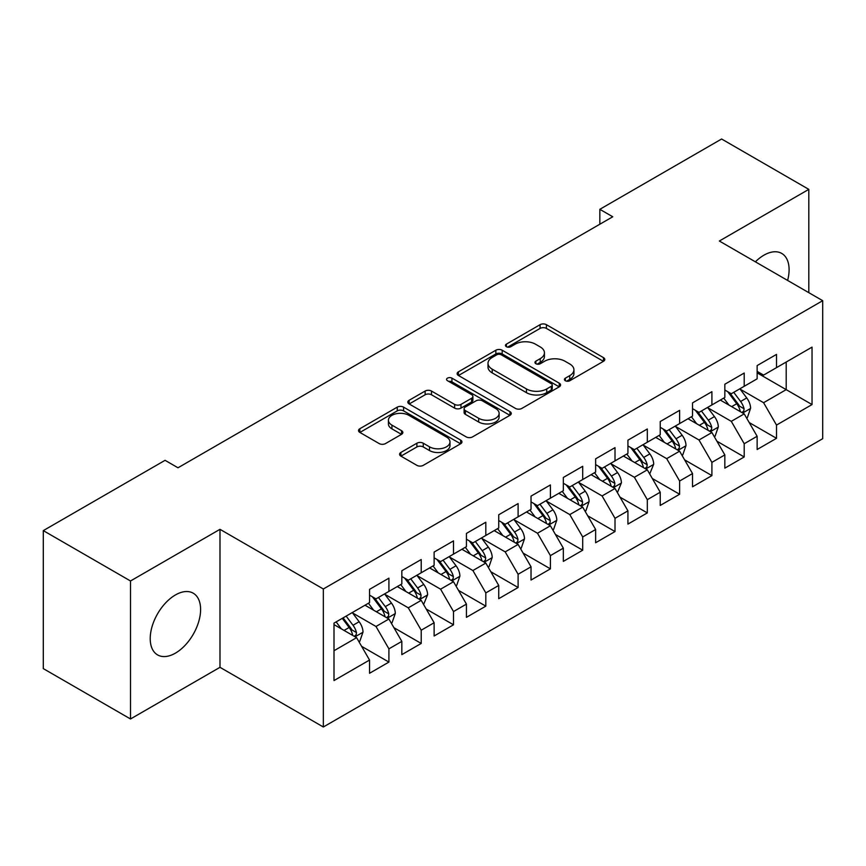 <?xml version="1.0" encoding="UTF-8"?>
<svg xmlns="http://www.w3.org/2000/svg" width="866" height="866" viewBox="0 0 866 866"><rect width="100%" height="100%" fill="white"/><g stroke="black" fill="none" stroke-linecap="round" stroke-linejoin="round"><path stroke-width="1.3" d="M565.357 380.748A3.139 1.808 0 0 0 569.796 380.748L603.483 361.295A4.482 2.587 0 0 0 604.793 359.466A4.482 2.587 0 0 0 603.483 357.636L546.414 324.685A4.482 2.587 0 0 0 540.07 324.685L506.394 344.138A3.139 1.808 0 0 0 505.473 345.415A3.139 1.808 0 0 0 506.394 346.703A3.139 1.808 0 0 0 510.832 346.703L515.183 344.181A14.343 8.281 0 0 1 535.48 344.181L540.232 346.93A14.343 8.281 0 0 1 544.433 352.787A14.343 8.281 0 0 1 540.232 358.643L535.87 361.154A3.139 1.808 0 0 0 534.95 362.443A3.139 1.808 0 0 0 535.87 363.72A3.139 1.808 0 0 0 540.308 363.72L544.671 361.209A14.343 8.281 0 0 1 564.968 361.209L569.72 363.947A14.343 8.281 0 0 1 573.92 369.804A14.343 8.281 0 0 1 569.72 375.66L565.357 378.182A3.139 1.808 0 0 0 564.437 379.46A3.139 1.808 0 0 0 565.357 380.748L565.357 378.182M175.408 653.148A35.625 20.567 120 0 0 198.682 621.745A35.625 20.567 120 0 0 193.226 593.199A35.625 20.567 120 0 0 175.408 594.964A35.625 20.567 120 0 0 152.135 626.356A35.625 20.567 120 0 0 157.59 654.913A35.625 20.567 120 0 0 175.408 653.148M787.616 280.432A35.625 20.567 120 0 0 781.727 253.424A35.625 20.567 120 0 0 763.909 255.189A35.625 20.567 120 0 0 755.39 261.824M400.893 452.453A4.482 2.587 0 0 0 399.583 454.282A4.482 2.587 0 0 0 400.893 456.111L416.903 465.356A4.482 2.587 0 0 0 423.247 465.356L460.658 443.76A4.482 2.587 0 0 0 461.968 441.931A4.482 2.587 0 0 0 460.658 440.101L403.588 407.15A4.482 2.587 0 0 0 397.245 407.15L359.834 428.746A4.482 2.587 0 0 0 358.524 430.575A4.482 2.587 0 0 0 359.834 432.405L379.178 443.576A4.482 2.587 0 0 0 385.511 443.576L401.521 434.331A4.482 2.587 0 0 0 402.842 432.502A4.482 2.587 0 0 0 401.521 430.673L391.93 425.13A11.994 6.928 0 0 1 388.423 420.237A11.994 6.928 0 0 1 395.827 413.84A11.994 6.928 0 0 1 408.893 415.344L446.466 437.027A11.994 6.928 0 0 1 449.984 441.931A11.994 6.928 0 0 1 442.58 448.328A11.994 6.928 0 0 1 429.504 446.824L423.247 443.208A4.482 2.587 0 0 0 416.903 443.208L400.893 452.453L400.893 456.111M130.506 580.978L130.506 718.975L219.986 667.318L219.986 529.321L130.506 580.978L43.3 530.62L165.07 460.322L177.995 467.781L612.749 216.771L599.835 209.312L599.835 224.229M219.986 529.321L323.343 588.988L822.7 300.686L822.7 438.694L323.343 726.996L323.343 588.988M808.812 292.676L808.812 189.362L719.343 241.019L822.7 300.686M808.812 189.362L721.605 139.004L599.835 209.312M515.508 408.427A4.482 2.587 0 0 0 521.841 408.427L559.252 386.831A4.482 2.587 0 0 0 560.573 385.002A4.482 2.587 0 0 0 559.252 383.173L502.183 350.221A4.482 2.587 0 0 0 495.85 350.221L458.439 371.817A4.482 2.587 0 0 0 457.118 373.647A4.482 2.587 0 0 0 458.439 375.487L515.508 408.427M448.75 381.419A3.139 1.808 0 0 1 451.933 381.863L451.933 378.139L509.955 411.631A4.482 2.587 0 0 1 511.265 413.461A4.482 2.587 0 0 1 509.955 415.29L472.544 436.897A4.482 2.587 0 0 1 466.2 436.897L409.131 403.946L409.131 400.287A4.482 2.587 0 0 0 407.821 402.116A4.482 2.587 0 0 0 409.131 403.946M409.131 400.287L425.141 391.042A4.482 2.587 0 0 1 431.485 391.042L454.628 404.4A4.482 2.587 0 0 0 460.972 404.4L471.591 398.273A4.482 2.587 0 0 0 472.901 396.444A4.482 2.587 0 0 0 471.591 394.615L447.495 380.704A3.139 1.808 0 0 1 446.575 379.416A3.139 1.808 0 0 1 448.512 377.738A3.139 1.808 0 0 1 451.933 378.139M757.133 372.856L786.198 389.646L786.198 362.042L812.037 347.125L776.51 367.639L776.51 354.4L757.133 365.582L757.133 378.832L744.208 386.29L744.208 373.04L724.831 384.233L724.831 397.472L711.906 404.931L711.906 391.692L692.529 402.885L692.529 416.124L679.615 423.582L679.615 410.343L660.228 421.525L660.228 434.775L647.313 442.234L647.313 428.995L627.926 440.177L627.926 453.416L615.012 460.874L615.012 447.635L595.635 458.828L595.635 472.067L582.71 479.526L582.71 466.287L563.333 477.48L563.333 490.719L550.408 498.177L550.408 484.938L531.031 496.121L531.031 509.36L518.106 516.829L518.106 503.579L498.729 514.772L498.729 528.011L485.815 535.469L485.815 522.23L466.428 533.424L466.428 546.663L453.513 554.121L453.513 540.882L434.126 552.064L434.126 565.314L421.212 572.772L421.212 559.523L401.835 570.716L401.835 583.955L388.91 591.413L388.91 578.174L369.533 589.367L369.533 602.606L334.005 623.119L334.005 680.557L369.533 660.044L356.608 637.668L334.005 624.613M812.037 347.125L812.037 404.563L776.51 425.076L763.596 402.701L740.17 389.18M749.22 422.554L776.51 438.315L776.51 425.076M776.51 438.315L757.133 449.508L757.133 436.269L744.208 443.728L731.294 421.341L707.868 407.821M716.918 441.205L744.208 456.967L744.208 443.728M744.208 456.967L724.831 468.149L724.831 454.91L711.906 462.368L698.992 439.993L675.577 426.473M684.616 459.857L711.906 475.607L711.906 462.368M711.906 475.607L692.529 486.8L692.529 473.561L679.615 481.02L666.69 458.644L643.276 445.124M652.315 478.497L679.615 494.259L679.615 481.02M679.615 494.259L660.228 505.452L660.228 492.213L647.313 499.671L634.388 477.285L610.974 463.765M620.013 497.149L647.313 512.91L647.313 499.671M647.313 512.91L627.926 524.092L627.926 510.853L615.012 518.312L602.087 495.937L578.672 482.416M587.722 515.8L615.012 531.562L615.012 518.312M615.012 531.562L595.635 542.744L595.635 529.505L582.71 536.963L569.796 514.588L546.37 501.068M555.42 534.452L582.71 550.202L582.71 536.963M582.71 550.202L563.333 561.395L563.333 548.156L550.408 555.615L537.494 533.24L514.068 519.719M523.118 553.093L550.408 568.854L550.408 555.615M550.408 568.854L531.031 580.047L531.031 566.797L518.106 574.266L505.192 551.88L481.777 538.36M490.816 571.744L518.106 587.505L518.106 574.266M518.106 587.505L498.729 598.687L498.729 585.448L485.815 592.907L472.89 570.532L449.476 557.011M458.515 590.395L485.815 606.146L485.815 592.907M485.815 606.146L466.428 617.339L466.428 604.1L453.513 611.558L440.588 589.183L417.174 575.663M426.213 609.036L453.513 624.797L453.513 611.558M453.513 624.797L434.126 635.99L434.126 622.751L421.212 630.21L408.287 607.824L384.872 594.303M393.922 627.688L421.212 643.449L421.212 630.21M421.212 643.449L401.835 654.631L401.835 641.392L388.91 648.851L375.996 626.475L352.57 612.955M361.62 646.339L388.91 662.089L388.91 648.851M388.91 662.089L369.533 673.283L369.533 660.044M369.533 595.148L375.996 598.871L388.91 591.413M334.005 650.723L356.608 637.668M401.835 576.496L408.287 580.231L421.212 572.772M375.996 626.475L388.91 619.017L365.008 605.215M401.835 641.392L388.91 619.017M434.126 557.845L440.588 561.579L453.513 554.121M408.287 607.824L421.212 600.365L397.31 586.563M434.126 622.751L421.212 600.365M466.428 539.204L472.89 542.928L485.815 535.469M440.588 589.183L453.513 581.725L429.612 567.923M466.428 604.1L453.513 581.725M498.729 520.553L505.192 524.287L518.106 516.829M472.89 570.532L485.815 563.073L461.903 549.271M498.729 585.448L485.815 563.073M531.031 501.901L537.494 505.636L550.408 498.177M505.192 551.88L518.106 544.422L494.205 530.62M531.031 566.797L518.106 544.422M563.333 483.26L569.796 486.984L582.71 479.526M537.494 533.24L550.408 525.77L526.506 511.979M563.333 548.156L550.408 525.77M595.635 464.609L602.087 468.344L615.012 460.874M569.796 514.588L582.71 507.13L558.808 493.328M595.635 529.505L582.71 507.13M627.926 445.958L634.388 449.692L647.313 442.234M602.087 495.937L615.012 488.478L591.11 474.676M627.926 510.853L615.012 488.478M660.228 427.317L666.69 431.041L679.615 423.582M634.388 477.285L647.313 469.827L623.412 456.036M660.228 492.213L647.313 469.827M692.529 408.665L698.992 412.389L711.906 404.931M666.69 458.644L679.615 451.186L655.714 437.384M692.529 473.561L679.615 451.186M724.831 390.014L731.294 393.749L744.208 386.29M698.992 439.993L711.906 432.535L688.005 418.733M724.831 454.91L711.906 432.535M757.133 371.362L763.596 375.097L776.51 367.639M731.294 421.341L744.208 413.883L720.306 400.081M757.133 436.269L744.208 413.883M43.3 530.62L43.3 668.617L130.506 718.975M219.986 667.318L323.343 726.996M763.596 402.701L786.198 389.646L812.037 404.563M566.613 381.192L569.72 379.395A14.343 8.281 0 0 0 573.92 373.538L573.92 369.804M544.433 352.787L544.433 356.511A14.343 8.281 0 0 1 540.232 362.367L537.126 364.164M603.429 361.328L546.414 328.42A4.482 2.587 0 0 0 540.07 328.42L507.638 347.136M559.198 386.864L502.183 353.956A4.482 2.587 0 0 0 495.85 353.956L458.493 375.519M551.328 386.279A3.139 1.808 0 0 0 552.248 385.002A3.139 1.808 0 0 0 551.328 383.725L501.241 354.8A3.139 1.808 0 0 0 496.803 354.8L492.202 357.452A14.343 8.281 0 0 0 488.002 363.309A14.343 8.281 0 0 0 492.202 369.165L526.441 388.931A14.343 8.281 0 0 0 546.738 388.931L551.328 386.279L551.328 390.014A3.139 1.808 0 0 0 552.248 388.726L552.248 385.002M488.002 363.309L488.002 367.043A14.343 8.281 0 0 0 492.202 372.9L492.202 369.165M551.328 390.014L546.738 392.666A14.343 8.281 0 0 1 526.441 392.666L492.202 372.9M409.196 403.978L425.141 394.766L425.141 391.042M472.901 396.444L472.901 400.168A4.482 2.587 0 0 1 471.591 401.997L460.972 408.135A4.482 2.587 0 0 1 454.628 408.135L431.485 394.766A4.482 2.587 0 0 0 425.141 394.766M451.933 381.863L509.901 415.334M478.649 418.267A11.994 6.928 0 0 0 491.715 419.772A11.994 6.928 0 0 0 499.119 413.374A11.994 6.928 0 0 0 495.612 408.481L482.373 400.839A4.482 2.587 0 0 0 476.029 400.839L465.41 406.966A4.482 2.587 0 0 0 464.1 408.795A4.482 2.587 0 0 0 465.41 410.625L478.649 418.267L478.649 422.002A11.994 6.928 0 0 0 491.715 423.496A11.994 6.928 0 0 0 499.119 417.098L499.119 413.374M464.1 408.795L464.1 412.53A4.482 2.587 0 0 0 465.41 414.359L465.41 410.625M478.649 422.002L465.41 414.359M449.984 441.931L449.984 445.654A11.994 6.928 0 0 1 442.58 452.052A11.994 6.928 0 0 1 429.504 450.558L423.247 446.943A4.482 2.587 0 0 0 416.903 446.943L400.947 456.144M388.423 420.237L388.423 423.961A11.994 6.928 0 0 0 391.93 428.865L391.93 425.13M401.467 434.364L391.93 428.865M460.593 443.793L403.588 410.874A4.482 2.587 0 0 0 397.245 410.874L359.899 432.448M746.6 418.029L747.38 417.574L750.606 408.254A12.102 6.993 -120 0 0 746.741 397.949L739.878 388.791M728.945 405.072L723.727 398.111M721.291 400.655L720.696 399.865M741.935 412.573L743.807 410.885L744.067 408.774A12.102 6.993 -120 0 0 740.603 401.488L733.74 392.33M729.822 392.904L738.297 404.216A6.17 3.561 60 0 1 739.423 406.089L744.067 408.774M727.7 391.67L736.728 403.729A12.102 6.993 60 0 1 740.192 411.004L740.441 411.707M714.298 436.67L715.078 436.226L718.304 426.906A12.102 6.993 -120 0 0 714.439 416.589L707.576 407.431M696.643 423.723L691.425 416.762M688.99 419.306L688.394 418.505M709.633 431.214L711.506 429.525L711.765 427.414A12.102 6.993 -120 0 0 708.301 420.14L701.438 410.982M697.531 411.545L706.007 422.857A6.17 3.561 60 0 1 707.121 424.73L711.765 427.414M695.398 410.322L704.426 422.37A12.102 6.993 60 0 1 707.89 429.655L708.139 430.359M681.997 455.321L682.776 454.877L686.002 445.546A12.102 6.993 -120 0 0 682.137 435.241L675.285 426.083M664.341 442.374L659.134 435.403M656.688 437.947L656.092 437.157M677.331 449.865L679.204 448.177L679.474 446.066A12.102 6.993 -120 0 0 676 438.781L669.147 429.623M665.229 430.196L673.705 441.508A6.17 3.561 60 0 1 674.82 443.381L679.474 446.066M663.096 428.962L672.124 441.021A12.102 6.993 60 0 1 675.599 448.307L675.837 448.999M649.706 473.973L653.7 464.198A12.102 6.993 -120 0 0 649.846 453.892L642.983 444.734M632.05 461.015L626.832 454.055M624.386 456.599L623.801 455.808M645.029 468.517L646.902 466.828L647.173 464.717A12.102 6.993 -120 0 0 643.709 457.432L636.846 448.274M632.927 448.848L641.403 460.16A6.17 3.561 60 0 1 642.518 462.033L647.173 464.717M630.794 447.614L639.833 459.673A12.102 6.993 60 0 1 643.297 466.947L643.535 467.651M617.404 492.624L621.409 482.849A12.102 6.993 -120 0 0 617.545 472.544L610.682 463.375M599.748 479.667L594.531 472.706M592.095 475.25L591.5 474.449M612.727 487.157L614.6 485.48L614.871 483.358A12.102 6.993 -120 0 0 611.407 476.084L604.544 466.926M600.625 467.488L609.101 478.811A6.17 3.561 60 0 1 610.227 480.684L614.871 483.358M598.493 466.265L607.531 478.324A12.102 6.993 60 0 1 610.995 485.599L611.234 486.302M585.102 511.265L585.881 510.821L589.107 501.49A12.102 6.993 -120 0 0 585.243 491.184L578.38 482.026M567.447 498.318L562.229 491.347M559.793 493.891L559.198 493.1M580.426 505.809L582.309 504.12L582.569 502.009A12.102 6.993 -120 0 0 579.105 494.735L572.242 485.566M568.323 486.14L576.799 497.452A6.17 3.561 60 0 1 577.925 499.325L582.569 502.009M566.202 484.917L575.23 496.965A12.102 6.993 60 0 1 578.694 504.25L578.943 504.954M552.8 529.916L553.58 529.472L556.806 520.141A12.102 6.993 -120 0 0 552.941 509.836L546.078 500.678M535.145 516.959L529.927 509.998M527.491 512.542L526.896 511.752M548.135 524.46L550.007 522.772L550.267 520.661A12.102 6.993 -120 0 0 546.803 513.376L539.94 504.218M536.022 504.791L544.498 516.104A6.17 3.561 60 0 1 545.623 517.976L550.267 520.661M533.9 503.557L542.928 515.616A12.102 6.993 60 0 1 546.392 522.902L546.641 523.594M520.498 548.568L521.278 548.113L524.504 538.793A12.102 6.993 -120 0 0 520.639 528.487L513.776 519.319M502.843 535.61L497.625 528.65M495.19 531.194L494.594 530.403M515.833 543.112L517.706 541.423L517.965 539.312A12.102 6.993 -120 0 0 514.501 532.027L507.638 522.869M503.731 523.443L512.207 534.755A6.17 3.561 60 0 1 513.322 536.628L517.965 539.312M501.598 522.209L510.626 534.268A12.102 6.993 60 0 1 514.09 541.542L514.339 542.246M488.197 567.208L488.976 566.765L492.202 557.444A12.102 6.993 -120 0 0 488.337 547.128L481.485 537.97M470.541 554.262L465.334 547.301M462.888 549.834L462.292 549.044M483.531 561.753L485.404 560.064L485.674 557.953A12.102 6.993 -120 0 0 482.2 550.679L475.347 541.521M471.429 542.084L479.905 553.396A6.17 3.561 60 0 1 481.02 555.268L485.674 557.953M469.296 540.86L478.324 552.909A12.102 6.993 60 0 1 481.788 560.194L482.037 560.897M455.906 585.86L456.674 585.416L459.9 576.085A12.102 6.993 -120 0 0 456.046 565.779L449.183 556.622M438.25 572.902L433.032 565.942M430.586 568.486L430.001 567.695M451.229 580.404L453.102 578.715L453.373 576.604A12.102 6.993 -120 0 0 449.909 569.319L443.046 560.161M439.127 560.735L447.603 572.047A6.17 3.561 60 0 1 448.718 573.92L453.373 576.604M436.994 559.501L446.033 571.56A12.102 6.993 60 0 1 449.497 578.845L449.735 579.538M423.604 604.511L427.609 594.736A12.102 6.993 -120 0 0 423.745 584.431L416.882 575.273M405.948 591.554L400.731 584.593M398.295 587.137L397.7 586.347M418.928 599.055L420.8 597.367L421.071 595.256A12.102 6.993 -120 0 0 417.607 587.971L410.744 578.813M406.825 579.386L415.301 590.699A6.17 3.561 60 0 1 416.427 592.571L421.071 595.256M404.693 578.152L413.731 590.211A12.102 6.993 60 0 1 417.195 597.486L417.434 598.19M391.302 623.152L392.071 622.708L395.307 613.388A12.102 6.993 -120 0 0 391.443 603.072L384.58 593.914M373.647 610.205L368.429 603.245M365.993 605.789L365.398 604.988M386.626 617.696L388.509 616.007L388.769 613.897A12.102 6.993 -120 0 0 385.305 606.622L378.442 597.464M374.523 598.027L382.999 609.339A6.17 3.561 60 0 1 384.125 611.212L388.769 613.897M372.402 596.804L381.43 608.852A12.102 6.993 60 0 1 384.894 616.137L385.143 616.841M359 641.803L359.78 641.36L363.006 632.028A12.102 6.993 -120 0 0 359.141 621.723L352.278 612.565M341.345 628.857L336.127 621.885M354.324 636.348L356.207 634.659L356.467 632.548A12.102 6.993 -120 0 0 353.003 625.263L346.14 616.105M343.109 617.859L350.698 627.991A6.17 3.561 60 0 1 351.823 629.863L356.467 632.548M342.265 618.346L349.128 627.504A12.102 6.993 60 0 1 352.592 634.789L352.841 635.492M569.72 379.395L569.72 375.66M535.87 363.72L535.87 361.154M540.232 362.367L540.232 358.643M506.394 346.703L506.394 344.138M540.07 328.42L540.07 324.685M546.414 328.42L546.414 324.685M603.483 361.295L603.483 357.636M458.439 375.487L458.439 371.817M495.85 353.956L495.85 350.221M502.183 353.956L502.183 350.221M559.252 386.831L559.252 383.173M526.441 392.666L526.441 388.931M546.738 392.666L546.738 388.931M431.485 394.766L431.485 391.042M454.628 408.135L454.628 404.4M460.972 408.135L460.972 404.4M471.591 401.997L471.591 398.273M509.955 415.29L509.955 411.631M416.903 446.943L416.903 443.208M423.247 446.943L423.247 443.208M429.504 450.558L429.504 446.824M401.521 434.331L401.521 430.673M359.834 432.405L359.834 428.746M397.245 410.874L397.245 407.15M403.588 410.874L403.588 407.15M460.658 443.76L460.658 440.101M742.692 413.006L750.53 408.492M740.603 401.488L746.741 397.949M731.673 406.641L736.728 403.729M710.391 431.658L718.228 427.133M708.301 420.14L714.439 416.589M699.371 425.293L704.426 422.37M678.089 450.309L685.926 445.784M676 438.781L682.137 435.241M667.069 443.944L672.124 441.021M645.798 468.95L653.624 464.436M643.709 457.432L649.846 453.892M634.767 462.596L639.833 459.673M613.496 487.601L621.323 483.076M611.407 476.084L617.545 472.544M602.476 481.236L607.531 478.324M581.194 506.253L589.021 501.728M579.105 494.735L585.243 491.184M570.174 499.888L575.23 496.965M548.892 524.904L556.73 520.379M546.803 513.376L552.941 509.836M537.873 518.539L542.928 515.616M516.591 543.545L524.428 539.02M514.501 532.027L520.639 528.487M505.571 537.18L510.626 534.268M484.289 562.196L492.126 557.672M482.2 550.679L488.337 547.128M473.269 555.831L478.324 552.909M451.998 580.848L459.824 576.323M449.909 569.319L456.046 565.779M440.967 574.483L446.033 571.56M419.696 599.488L427.523 594.974M417.607 587.971L423.745 584.431M408.676 593.134L413.731 590.211M387.394 618.14L395.221 613.615M385.305 606.622L391.443 603.072M376.374 611.775L381.43 608.852M355.092 636.791L362.93 632.267M353.003 625.263L359.141 621.723M344.073 630.426L349.128 627.504"/></g></svg>
